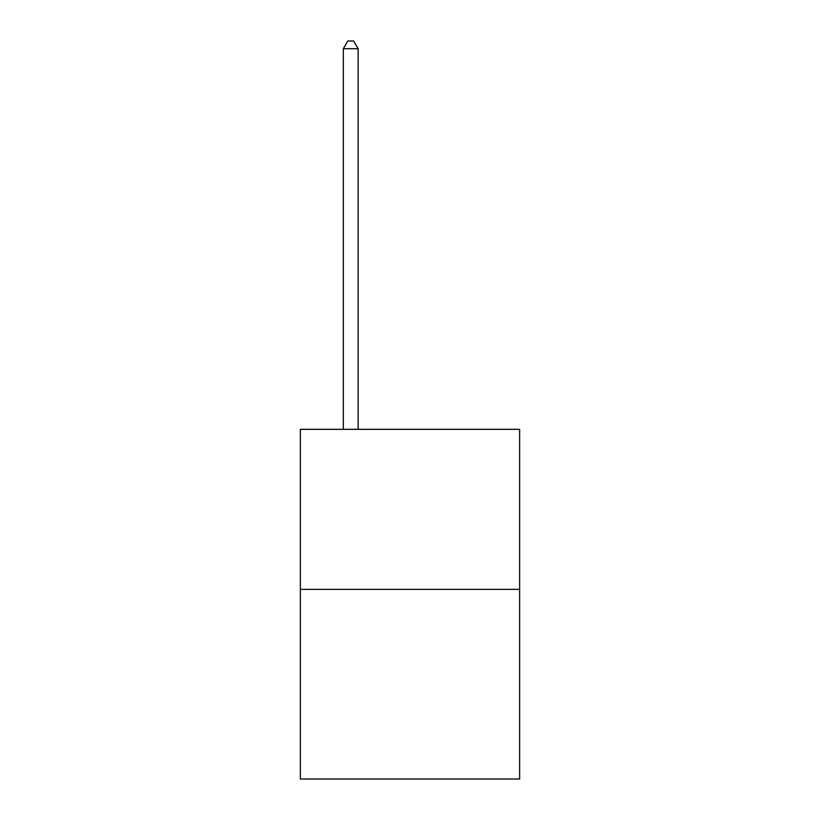 <?xml version="1.0" encoding="UTF-8"?>
<svg xmlns="http://www.w3.org/2000/svg" width="820" height="820" viewBox="0 0 820 820"><rect width="100%" height="100%" fill="white"/><g stroke="black" fill="none" stroke-linecap="round" stroke-linejoin="round"><path stroke-width="1.23" d="M519.644 589.344L519.644 429.321L300.356 429.321L300.356 779L519.644 779L519.644 589.344L300.356 589.344M358.145 429.321L358.145 48.708L343.324 48.708L343.324 429.321M343.324 48.708L347.772 41L353.697 41L358.145 48.708"/></g></svg>
